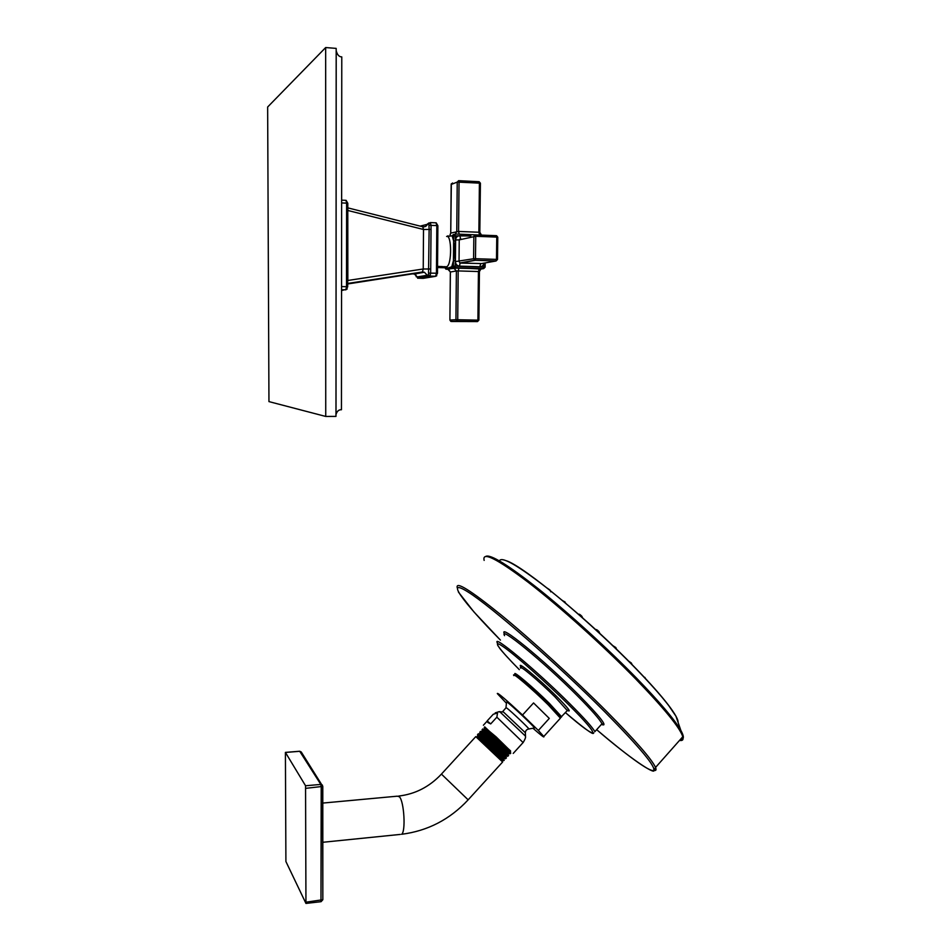 <?xml version="1.0" encoding="UTF-8"?>
<svg xmlns="http://www.w3.org/2000/svg" width="951" height="951" viewBox="0 0 951 951"><rect width="100%" height="100%" fill="white"/><g stroke="black" fill="none" stroke-linecap="round" stroke-linejoin="round"><path stroke-width="1.43" d="M336.012 414.422L336.214 50.795C337.284 54.873 339.138 56.905 341.778 56.894L341.445 409.75C338.865 409.572 337.058 411.141 336.012 414.422L335.976 414.684M325.67 47.55L336.178 48.394L335.976 416.395L325.741 416.443L268.955 401.607L267.647 107.011L325.67 47.55L325.741 416.443M347.697 280.474L347.697 281.853M347.793 210.492L347.84 280.474L423.231 268.99L422.446 272.057L424.396 272.236L427.225 275.243L428.497 274.72L429.983 276.111L430.684 273.044L431.053 225.351L430.28 222.593L428.865 223.925L420.211 226.124M347.804 209.161L347.947 210.504L423.516 229.488L429.139 229.453L428.865 223.925M347.804 207.865L422.767 226.778L423.516 229.488L423.231 268.99L430.482 268.978M422.815 226.79C425.121 227.075 426.714 226.112 427.593 223.901L428.96 222.914M415.884 275.148L416.276 276.812L417.12 276.967L427.225 275.243L428.556 276.325L435.617 276.313L423.243 278.346L417.655 278.191L428.556 276.325M347.697 283.969L412.472 273.864L414.363 274.031L418.44 278.013M428.497 274.72L429.139 229.453L430.779 229.417M428.901 273.127L436.45 273.21L435.617 276.313L436.759 275.742M429.258 225.328L436.818 225.577L436.45 273.21L437.496 273.294L437.876 225.708L436.818 225.577L436.045 222.831L430.434 222.593M417.584 278.179L429.507 276.087L435.724 276.265L437.496 273.294L437.876 225.708L436.212 222.843M416.276 276.812L415.896 275.433M480.742 269.085L483.679 268.61L454.768 267.718L455.196 266.173L453.389 266.197L454.768 267.718L453.223 267.992L451.844 266.482L453.437 260.693L453.627 240.936L452.129 235.812L470.852 235.955M447.35 236.502L452.129 235.812L453.532 234.398M484.178 263.082L483.726 268.586L485.129 267.148L455.196 266.173L455.256 260.657L453.437 260.693L453.389 266.197L448.42 267.909L444.866 267.778L444.925 266.589M453.223 267.992L446.269 269.228L444.913 267.742L445.912 269.157L447.41 268.895L446.15 266.862M455.256 260.657C454.221 254.072 454.281 247.486 455.434 240.888L455.089 233.994L453.675 235.408L453.627 240.936L455.434 240.888M455.149 233.994L484.249 235.218M458.739 180.678L478.995 181.712L479.411 183.032L478.876 232.246L458.572 231.438L459.048 181.986L458.632 180.666L457.229 182.081L480.41 183.186L479.815 232.329L478.876 232.246L479.53 234.933M480.35 183.151L479.114 181.724M459.202 234.148L458.572 231.438L450.738 233.078L451.178 184.387L452.569 182.996M481.277 263.593L460.058 262.975L459.036 261.525L459.238 239.866L475.738 236.288L475.488 258.708L473.598 258.743L474.656 260.253L495.994 261.002L497.504 259.492L496.493 259.397L495.994 261.002L480.659 263.724L479.851 266.767C482.086 266.649 483.465 265.436 483.976 263.118M475.369 234.873L496.315 235.682L496.767 237.096L475.738 236.288L475.298 234.861L473.848 236.335L473.598 258.743L455.41 261.584C455.636 264.271 457.015 265.793 459.547 266.137L479.851 266.767M481.491 263.558L460.308 263.082L475.084 260.301L475.488 258.708L496.493 259.397L496.767 237.096L497.777 237.203L497.444 259.48M451.143 321.402L449.906 320.059L450.382 271.974L447.671 269.002L459.06 267.861L480.79 269.05M449.954 320.047L455.933 319.738L456.385 270.964L458.192 270.928L478.436 271.534L477.901 320.118L477.45 321.581L457.3 321.212L457.728 319.738L455.933 319.738L457.3 321.212L451.309 321.497L477.45 321.581L478.888 320.154L457.728 319.738L458.192 270.928L459.06 267.861M479.34 268.479L478.436 271.534L479.423 271.617L478.888 320.154L477.521 321.557L450.845 321.414L449.906 320.059L450.346 272.01L456.385 270.964L453.639 267.944M678.087 722.427C678.301 719.574 674.972 713.666 668.101 704.679C660.66 695.026 649.997 683.044 636.112 668.731C590.678 621.621 524.298 566.879 506.788 560.888M559.973 718.659L560.401 716.923C559.366 715.746 562.457 718.064 548.477 703.871C532.905 688.405 512.102 670.812 515.133 675.555M559.889 717.339C561.875 717.934 558.071 713.452 548.501 703.895M506.324 703.134L497.314 693.588C497.171 692.114 505.575 699.258 522.527 715.021L533.547 702.944L549.286 718.409L538.349 730.451L543.782 736.502C544.638 738.095 541.083 735.385 533.119 728.383M522.527 715.021L538.349 730.451M506.003 707.508L506.526 702.135L507.786 702.646C513.065 706.581 533.57 726.017 534.51 727.979L534.177 728.086M533.547 702.944L549.286 718.409M493.284 714.249L497.528 713.012L496.862 717.185L490.692 723.913L487.162 720.917L493.165 714.367M484.725 726.873L510.521 751.266M487.162 720.917L487.839 722.498L490.692 723.913M484.463 727.17L496.196 736.954L510.639 751.147M496.196 736.954L484.249 727.396M510.485 750.803C506.919 747.617 481.812 724.876 484.677 728.823L484.321 729.203M510.235 751.587L510.2 751.635C507.965 749.709 481.955 726.077 484.047 729.298L483.274 729.132M510.711 753.109L482.609 728.977M482.002 729.845L510.045 753.786M477.497 734.766L505.54 758.732M479.744 732.306L507.786 756.259M508.619 753.442L508.44 753.406C505.373 750.731 479.447 727.206 482.395 731.176L482.026 731.581M506.479 755.95L506.277 755.902C503.067 753.18 477.105 729.572 480.124 733.554L479.756 733.958M504.339 758.458L504.101 758.411C500.844 755.7 474.822 731.985 477.83 735.908L477.45 736.336M502.806 760.218L478.591 737.156L503.281 759.694L504.185 760.443L503.828 759.243L478.591 737.156L476.962 736.835M503.816 760.372L503.281 759.694M502.354 760.907L475.964 736.68M508.084 754.072L508.036 754.131C505.777 752.253 479.566 728.395 481.777 731.676L481.063 731.509M505.932 756.568L505.873 756.639C503.555 754.761 477.2 730.748 479.494 734.041L478.84 733.899M508.523 755.498L480.433 731.378M506.336 757.876L478.246 733.768M503.971 760.408L502.829 760.146L502.663 761.953L468.142 799.839L441.43 774.102L475.785 736.621L502.592 761.965M301.36 752.146L299.731 751.302L320.808 784.42L321.2 786.964L320.974 901.691M305.925 788.32L322.793 786.394L322.841 899.717L322.425 785.11L320.808 784.42L305.556 785.764L285.407 752.396L285.906 861.511L305.949 903.426L305.556 785.764M305.949 903.426L321.081 901.679L322.841 899.717L306.127 902.166M346.116 200.352L347.804 203.312L347.686 286.774L346.497 286.703L345.95 289.829L347.686 286.774L347.804 203.312L346.616 203.145L345.974 200.34L341.647 200.15M341.564 286.572L346.497 286.703L346.616 203.145L341.647 202.932M347.21 289.021L341.552 290.602M341.564 289.722L345.95 289.829L341.564 289.77M347.697 283.529L412.472 273.864M445.853 266.827L446.851 266.649C451.987 264.342 451.761 234.291 446.613 236.454M485.176 262.916L485.129 267.148L483.679 268.61L448.42 267.909M449.466 268.444L447.766 268.955M446.221 269.216L448.646 269.299M448.717 269.252L447.671 269.002M455.41 261.584L455.612 239.973C455.886 237.298 457.3 235.872 459.832 235.705L470.246 236.098M485.069 267.136L485.117 262.916M448.052 235.8L446.899 236.419M437.543 267.29L441.858 266.494M444.854 267.766L437.543 267.54M479.803 232.401L480.41 183.186L479.161 181.736M451.178 184.482L457.229 182.081L456.765 231.497L455.327 234.005M450.263 234.671L450.691 233.126L450.001 235.004M451.333 183.733L450.738 233.15M497.718 237.179L496.612 235.729L497.777 237.203L497.504 259.492L496.053 260.978L474.656 260.253L460.058 262.975L459.547 266.137M460.653 238.439L459.238 239.866L455.612 239.973M460.534 238.451L459.832 235.705M450.382 272.022L448.385 269.133L454.364 268.075L481.063 268.729L479.375 271.653L478.829 320.142M630.394 662.918L631.595 664.119M499.644 560.46C502.568 556.704 518.129 565.726 546.326 587.54C573.679 609.068 609.306 641.295 636.171 668.933C656.998 690.497 670.253 706.248 675.935 716.186L678.265 722.926M485.83 556.371C490.502 554.064 508.262 565.072 539.134 589.43C569.09 613.419 607.463 648.332 636.552 678.158C659.863 702.218 674.628 719.634 680.845 730.404C684.245 736.526 684.173 739.438 680.631 739.165M484.154 560.412C481.86 551.105 496.612 558.439 528.411 582.44C559.509 606.441 603.433 645.884 635.993 679.276C664.297 708.59 679.906 727.729 682.806 736.716C683.638 739.747 682.545 740.972 679.537 740.401M457.241 587.766C455.493 580.871 470.174 589.977 501.272 615.095C531.704 640.047 574.487 679.097 606.857 711.621C635.613 740.71 651.839 759.326 655.548 767.445C656.511 769.751 656.071 770.762 654.24 770.465M458.441 592.093L473.955 611.957L500.428 640.106C462.543 601.662 444.521 577.126 467.987 591.962C490.728 606.084 557.179 663.976 605.276 712.347C640.178 747.831 656.273 767.195 653.575 770.441C649.747 772.129 626.471 755.082 596.657 729.667C630.251 758.696 654.24 774.173 653.991 770.619L655.548 767.445L682.806 736.716C683.139 735.741 682.485 733.637 680.845 730.404L675.935 716.186L668.101 704.679M600.794 725.078L601.971 723.77L603.493 724.198C604.456 724.983 603.754 725.054 601.401 724.4C608.438 727.349 600.901 717.529 578.743 694.979C543.722 659.685 497.147 621.871 504.636 634.115M497.373 643.827L497.528 643.245C491.061 632.629 536.007 669.873 569.899 703.799C584.378 718.278 592.699 727.574 594.862 731.676L601.971 723.77C599.926 719.55 591.688 710.195 577.269 695.68C543.496 661.694 498.336 624.795 504.553 635.648M565.441 712.632C583.759 728.086 593.091 734.957 593.424 733.245L593.816 732.876M497.682 645.301L500.048 648.76C501.165 650.294 506.491 656.665 519.329 669.647C499.37 649.604 491.049 638.311 503.031 646.549C514.693 654.478 545.636 681.819 568.425 704.501C603.695 739.403 598.654 741.649 565.441 712.62M567.545 710.421C571.753 712.668 568.104 707.996 556.597 696.394C538.004 677.813 514.122 658.401 521.647 667.804M566.808 711.122L567.307 710.563L555.17 697.083C539.217 681.166 517.724 663.204 520.696 668.161M514.931 674.83L515.073 674.271C512.007 669.421 533.416 687.502 549.416 703.407L561.649 716.804L561.138 717.28M543.782 736.502L560.424 718.16L548.156 704.786C532.156 688.881 510.77 670.776 513.849 675.602M502.758 711.491L506.015 707.782L507.026 708.222C511.365 711.514 528.185 727.479 528.934 729.001C526.723 729.298 525.534 730.546 525.368 732.757L503.519 712.061L499.489 711.645M528.613 729.013L534.51 727.979M525.38 733.007L525.487 736.122L500.345 712.299L499.144 711.657L495.198 712.881M523.121 742.576L496.862 717.185M525.499 736.395L525.487 736.122C524.988 736.977 526.961 735.931 523.24 742.398L513.231 753.406M322.805 803.072L397.304 796.177L399.479 796.819C404.163 801.741 405.887 831.947 401.584 834.289C427.712 830.924 449.906 819.441 468.142 799.839L468.261 799.72M299.541 751.314L285.55 752.443M322.817 842.277L400.264 834.419M613.252 646.074L616.521 649.212M613.966 646.407L615.784 647.5M596.004 629.919L599.701 633.318M597.18 630.549L598.975 631.619M578.802 614.501L582.238 617.532M580.039 615.166L581.786 616.212M562.671 600.699L564.347 602.102M563.432 601.08L565.156 602.09M548.121 588.835L549.928 589.977M629.479 661.896L631.309 663.002M347.697 283.457L422.494 271.974L424.396 272.236L414.363 274.031L415.944 274.994M446.625 266.874L437.555 266.363M444.878 266.803L444.866 267.754M440.313 266.66L437.543 267.172M481.432 235.016L479.863 232.353M560.567 717.577L567.307 710.563L568.948 710.682L567.034 710.088M548.477 703.871C533.82 689.202 514.503 673.225 515.299 674.901L514.372 675.127M483.381 725.244L487.114 721.179M484.641 728.514L484.356 727.563M510.746 753.204L510.295 751.718M510.639 753.121L509.986 753.834M477.58 734.885L477.806 735.622M505.302 758.672L504.101 758.411M479.851 732.448L480.089 733.245M507.572 756.188L506.277 755.902M482.098 729.999L482.359 730.879M509.855 753.715L508.44 753.406M508.583 753.525L508.024 754.131M506.431 756.021L505.873 756.639M504.268 758.541L503.709 759.148M508.143 754.214L508.559 755.617M505.991 756.734L506.372 758.03M507.727 756.318L508.452 755.534M479.934 732.092L480.505 731.485M505.468 758.803L506.265 757.935M478.317 733.863L477.675 734.564M398.635 796.058C415.1 794.168 429.329 786.893 441.312 774.233M322.793 786.394L301.229 751.956L299.684 751.242M285.502 752.384L299.589 751.254M616.605 649.307L615.808 647.524L612.765 645.61M599.819 633.425L598.999 631.63C597.169 629.8 596.122 629.182 595.885 629.8M582.69 617.936L581.822 616.224C580.015 614.405 578.993 613.811 578.719 614.429M566.118 603.588L562.207 600.307M550.76 591.855L549.951 589.989L547.253 588.146M632.165 664.701L631.345 663.025L628.528 661.028M645.646 678.717L644.778 677.314"/></g></svg>
